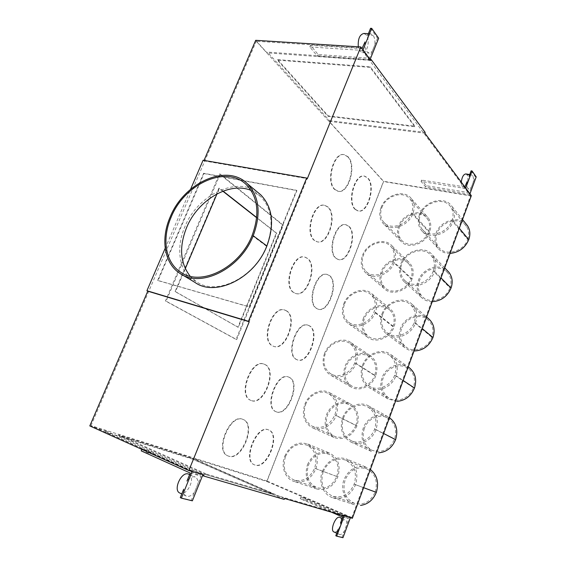 <?xml version="1.0" encoding="UTF-8"?>
<svg xmlns="http://www.w3.org/2000/svg" width="566" height="566" viewBox="0 0 566 566"><rect width="100%" height="100%" fill="white"/><g stroke="black" fill="none" stroke-linecap="round" stroke-linejoin="round"><path stroke-width="0.42" stroke-dasharray="2.83 2.12" d="M354.698 362.884C351.026 373.298 338.327 378.88 330.558 373.68C324.254 369.018 322.493 362.389 325.266 353.8C329.079 343.123 342.409 337.605 350.198 343.682C355.795 348.359 357.295 354.762 354.698 362.884L374.664 375.555C377.105 367.766 375.598 361.596 370.143 357.04C362.544 351.125 349.661 356.332 346.059 366.584C343.442 374.833 345.218 381.222 351.373 385.757C358.957 390.816 371.204 385.545 374.664 375.555M351.861 517.501L267.067 481.065L383.585 181.559L256.271 41.254L360.266 47.898L189.03 469.695L351.861 517.501L470.53 195.843L383.585 181.559M420.404 214.755C424.705 201.772 444.374 196.579 450.812 207.057C453.345 210.998 453.734 215.505 451.979 220.577C447.763 233.383 428.816 238.633 422.095 229.166C419.038 225.056 418.472 220.252 420.404 214.755M285.505 456.493C290.457 446.298 297.567 442.506 306.85 445.095C315.135 449.666 317.724 457.378 314.632 468.231C309.998 478.029 303.213 481.999 294.27 480.131C285.144 475.765 282.222 467.884 285.505 456.493M305.598 404.598C309.227 394.587 320.908 389.047 328.804 393.773C335.716 398.485 337.739 405.553 334.881 414.984C329.596 425.604 322.153 429.41 312.552 426.396C304.876 421.776 302.555 414.51 305.598 404.598M433.273 270.994C429.177 283.347 411.737 288.681 404.379 280.12C400.487 275.649 399.624 270.265 401.789 263.954C406.013 251.368 424.238 246.125 431.356 255.761C434.61 260.084 435.254 265.164 433.273 270.994L449.935 287.825C451.817 282.172 451.137 277.241 447.897 273.031C440.893 263.784 423.418 268.68 419.441 280.715C417.397 286.778 418.274 291.978 422.073 296.322C429.254 304.642 446.065 299.676 449.935 287.825M382.779 314.208C386.826 302.336 403.013 296.888 410.881 305.024C415.345 309.715 416.435 315.545 414.156 322.528C410.208 334.273 394.523 339.741 386.62 332.384C381.625 327.608 380.345 321.545 382.779 314.208M394.615 375.208C390.88 386.168 377.204 391.785 368.94 385.977C362.481 381.031 360.62 374.225 363.358 365.558C367.249 354.309 381.661 348.776 389.932 355.59C395.599 360.528 397.162 367.065 394.615 375.208L413.371 387.696C415.769 379.899 414.206 373.602 408.694 368.813C400.65 362.198 386.741 367.405 383.069 378.194C380.493 386.5 382.354 393.052 388.644 397.848C396.688 403.487 409.848 398.188 413.371 387.696M343.505 418.041C347.199 407.541 359.714 401.938 368.141 407.209C375.286 412.225 377.451 419.512 374.628 429.078C371.119 439.209 359.41 444.89 351.104 440.652C343.01 435.756 340.477 428.221 343.505 418.041M344.524 304.062C348.458 292.905 363.202 287.387 370.73 294.49C375.329 298.975 376.447 304.784 374.084 311.901C370.235 322.981 355.844 328.499 348.331 321.997C343.293 317.441 342.027 311.47 344.524 304.062M393.059 262.001C389.068 273.633 373.121 279.073 366.039 271.475C362.028 267.159 361.143 261.789 363.386 255.358C367.468 243.599 383.918 238.173 390.901 246.55C394.431 250.766 395.153 255.917 393.059 262.001L410.98 278.741C412.961 272.89 412.218 267.909 408.751 263.798C401.91 255.655 386.026 260.721 382.163 272.02C380.041 278.203 380.946 283.396 384.873 287.599C391.806 295.006 407.202 289.912 410.98 278.741M381.859 207.651C386.054 195.447 403.961 190.07 410.322 199.409C413.06 203.293 413.498 207.871 411.645 213.141C407.541 225.183 390.264 230.595 383.684 222.169C380.444 218.151 379.843 213.311 381.859 207.651M323.214 471.69C328.273 461.141 335.73 457.271 345.593 460.087C354.394 464.927 357.266 472.957 354.189 484.178C349.512 494.245 342.458 498.313 333.034 496.375C323.207 491.797 319.939 483.569 323.214 471.69M470.53 195.843L360.266 47.898M267.067 481.065L90.992 425.632L189.03 469.695M206.583 474.124L272.826 493.644L189.334 457.066L118.711 434.886L206.583 474.124L206.307 474.803L272.586 494.26L189.101 457.632L118.443 435.516L206.307 474.803M90.992 425.632L256.271 41.254M203.993 173.571L296.917 190.593L249.514 307.027L158.077 280.602L203.993 173.571L203.619 173.274L296.57 190.282L249.125 306.786L157.666 280.368L203.619 173.274M414.772 126.72L370.086 67.404L277.39 60.138L328.004 116.327L414.772 126.72L414.977 126.197L370.32 66.83L277.616 59.607L277.39 60.138M250.922 400.403C237.77 395.648 251.502 358.646 264.251 364.193L265.206 364.603C277.828 370.263 264.081 406.162 251.304 400.558L250.922 400.403C263.699 405.949 277.397 370.107 264.782 364.462L263.827 364.051C251.071 358.504 237.345 395.493 250.505 400.247L251.332 400.572M228.671 456.182L228.261 456.026C214.408 451.406 230.412 412.968 243.281 419.548C256.787 424.118 242.036 461.46 228.671 456.182M355.519 209.455C346.979 202.395 355.016 173.387 364.737 176.168L367.879 177.979C376.079 185.733 367.971 213.757 358.306 210.991L355.519 209.455M336.289 258.407C326.985 251.92 336.034 221.547 346.265 224.836L348.918 226.266C357.875 233.503 348.691 262.964 338.496 259.561L336.289 258.407M316.649 308.413C306.51 302.569 316.719 270.675 327.452 274.531L329.546 275.578C339.338 282.229 328.917 313.302 318.212 309.185L316.649 308.413M296.584 359.502C285.533 354.38 297.079 320.788 308.279 325.266L309.758 325.959C320.413 331.909 308.711 364.638 297.518 359.934L296.584 359.502M276.074 411.715C264.039 407.407 277.099 371.94 288.724 377.083L289.537 377.43C301.098 382.566 288.059 417.015 276.399 411.85L276.074 411.715M255.11 465.089L254.757 464.955C242.121 460.795 257.141 423.998 268.878 430.04C281.203 434.172 267.286 469.936 255.11 465.089M286.629 310.89C298.232 317.42 286 351.436 273.767 346.385L272.671 345.89C260.636 340.272 272.649 305.322 284.896 310.09L286.629 310.89M293.924 292.601C282.929 286.219 293.436 253.115 305.131 257.169L307.579 258.386C318.198 265.645 307.437 297.829 295.77 293.499L293.924 292.601M314.717 240.493C304.657 233.44 313.868 201.984 324.976 205.387L328.068 207.029C337.746 214.896 328.372 245.34 317.314 241.831L314.717 240.493M335.044 189.532C325.839 181.884 333.94 151.9 344.446 154.716L348.104 156.796C356.941 165.201 348.734 194.117 338.291 191.301L335.044 189.532M185.266 268.666L175.51 291.667L238.343 327.332L276.724 233.213L256.702 217.507M223.082 191.124L219.396 188.23L216.997 193.876M220.174 174.087L166.114 301.162L236.708 339.607L283.283 225.19L220.174 174.087L219.466 173.96L165.428 300.956L236.057 339.402L282.625 225.049L219.466 173.96M283.283 225.19L282.625 225.049M255.69 40.313L267.081 52.871L267.428 52.065L329.49 120.629L329.193 121.35L383.543 181.276L471.337 195.68M284.578 498.497L192.376 458.127L266.742 481.468L383.543 181.276M192.376 458.127L192.037 458.962L105.446 431.915L202.55 475.539M89.796 425.929L105.849 430.967L105.446 431.915M165.201 248.269L190.586 189.292M204.022 160.411L203.831 160.857L203.088 160.256M347.673 156.732L344.015 154.652C333.501 151.837 325.408 181.806 334.612 189.461L337.867 191.23C348.309 194.039 356.516 165.138 347.673 156.732M327.636 206.951L324.544 205.309C313.43 201.906 304.218 233.348 314.286 240.401L316.882 241.732C327.955 245.248 337.322 214.818 327.636 206.951M307.154 258.28L304.699 257.07C293.004 253.016 282.498 286.106 293.499 292.488L295.346 293.386C307.02 297.716 317.774 265.539 307.154 258.28M286.205 310.769L284.472 309.97C272.225 305.201 260.211 340.138 272.246 345.755L273.343 346.25C285.582 351.302 297.815 317.3 286.205 310.769M268.468 429.884C256.731 423.835 241.703 460.625 254.353 464.785L254.707 464.912C266.883 469.773 280.8 434.016 268.468 429.884M289.127 377.296L288.313 376.942C276.682 371.798 263.629 407.258 275.663 411.567L275.989 411.701C287.655 416.866 300.688 382.432 289.127 377.296M309.347 325.839L307.862 325.146C296.662 320.667 285.115 354.245 296.167 359.375L297.108 359.799C308.3 364.504 320.009 331.789 309.347 325.839M316.231 308.3L317.802 309.071C328.513 313.189 338.928 282.13 329.129 275.479L327.035 274.432C316.302 270.569 306.093 302.456 316.231 308.3M348.5 226.181L345.84 224.752C335.61 221.462 326.568 251.82 335.871 258.308L338.086 259.461C348.281 262.872 357.464 233.418 348.5 226.181M355.101 209.37L357.889 210.913C367.56 213.679 375.668 185.662 367.461 177.908L364.313 176.097C354.592 173.323 346.555 202.317 355.101 209.37M242.864 419.385C229.987 412.805 213.99 451.229 227.843 455.849L228.254 456.005C241.625 461.283 256.37 423.955 242.864 419.385M266.742 481.468L352.363 518.3M419.491 214.762C424.097 200.852 445.194 195.291 452.085 206.562C454.774 210.771 455.184 215.589 453.309 221.002C448.788 234.749 428.448 240.345 421.274 230.171C418.019 225.763 417.425 220.627 419.491 214.762M284.748 456.182C290.054 445.258 297.681 441.197 307.628 443.992C316.479 448.888 319.252 457.144 315.948 468.754C310.996 479.239 303.737 483.491 294.171 481.51C285.038 478.843 280.552 466.384 284.748 456.182M304.826 404.357C308.718 393.611 321.269 387.689 329.73 392.804C337.088 397.856 339.239 405.419 336.19 415.479C332.475 425.894 320.632 431.872 312.298 427.719C304.048 422.774 301.558 414.984 304.826 404.357M324.474 353.63C328.556 342.197 342.84 336.282 351.189 342.805C357.167 347.814 358.773 354.67 355.993 363.358C352.073 374.508 338.496 380.486 330.176 374.947C323.391 369.952 321.495 362.841 324.474 353.63M400.891 263.897C405.398 250.476 424.811 244.823 432.495 255.054C436.032 259.688 436.74 265.15 434.61 271.447C430.238 284.634 411.638 290.365 403.735 281.288C399.504 276.491 398.563 270.697 400.891 263.897M381.901 314.088C386.26 301.275 403.791 295.487 412.161 304.416C416.802 309.432 417.913 315.63 415.501 323.002C411.298 335.511 394.636 341.397 386.139 333.664C380.677 328.542 379.27 322.019 381.901 314.088M362.488 365.367C366.669 353.283 382.184 347.368 391.035 354.755C397.035 360.054 398.683 367.037 395.967 375.704C391.976 387.42 377.366 393.441 368.516 387.264C361.554 381.972 359.544 374.671 362.488 365.367M342.656 417.772C346.618 406.515 360.054 400.516 369.082 406.204C376.701 411.581 379.008 419.378 375.994 429.601C372.237 440.44 359.714 446.524 350.828 442.011C342.133 436.768 339.409 428.688 342.656 417.772M343.718 303.956C347.963 291.907 363.952 286.035 371.961 293.874C376.737 298.685 377.876 304.848 375.378 312.354C371.275 324.169 355.964 330.098 347.892 323.25C342.416 318.375 341.022 311.951 343.718 303.956M362.558 255.316C366.938 242.729 384.547 236.913 392.04 245.892C395.811 250.405 396.582 255.917 394.346 262.433C390.087 274.835 373.121 280.686 365.495 272.671C361.122 268.043 360.139 262.263 362.558 255.316M381.017 207.665C385.496 194.633 404.605 188.853 411.468 198.786C414.432 202.961 414.913 207.878 412.918 213.552C408.532 226.45 390.031 232.244 382.984 223.23C379.51 218.922 378.852 213.736 381.017 207.665M322.379 471.344C327.806 460.045 335.801 455.906 346.378 458.941C355.781 464.127 358.844 472.723 355.561 484.722C350.566 495.483 343.031 499.842 332.95 497.804C323.158 495.031 318.099 481.963 322.379 471.344M344.234 515.852L300.843 497.146L307.338 499.12L350.389 517.649L344.213 515.916M284.224 499.403L192.037 458.962M105.849 430.967L203.993 474.952M192.185 471.407L142.045 448.852L153.174 452.241L202.953 474.556L192.15 471.492M194.895 282.377C179.217 272.465 175.389 248.318 184.87 226.782C198.121 193.331 240.472 174.307 260.813 194.895M203.831 160.857L307.317 178.658M370.815 60.442L267.081 52.871M362.756 50.431L309.8 46.95L317.455 56.204L369.888 60.017L362.756 50.431L362.976 49.893M369.888 60.017L370.107 59.487L267.428 52.065M329.49 120.629L425.186 132.409M329.193 121.35L424.882 133.187M465.542 188.528L421.09 181.431L425.738 187.049L469.794 194.244L465.542 188.528L465.698 188.096M421.09 181.431L421.606 180.073L426.248 185.705L469.37 192.695L475.263 176.734L476.204 176.875M464.827 186.922L421.606 180.073M425.738 187.049L426.248 185.705M469.794 194.244L469.95 193.813M471.103 170.833L475.263 176.734M467.077 181.686C466.639 184.686 466.886 186.9 467.82 188.337L468.86 189.044L471.301 187.466L473.261 182.167C473.7 179.21 473.466 177.002 472.553 175.538L471.471 174.781L469.065 176.323M465.825 173.939L466.929 174.696C469.49 177.795 466.405 189.058 463.243 188.153L462.196 187.438L461.262 182.132M236.708 339.607L236.057 339.402M465.118 186.971L469.37 192.695M309.8 46.95L310.515 45.252L318.156 54.527L369.471 58.192L377.529 38.184L378.661 38.24M361.985 48.563L310.515 45.252M317.455 56.204L318.156 54.527M370.56 28.3L377.529 38.184M365.035 41.941C364.568 45.973 365.127 49.164 366.704 51.52L369.131 53.084L372.11 51.633L374.791 44.99C375.258 41.035 374.727 37.858 373.192 35.46L370.659 33.797L367.766 35.198M363.881 33.444L366.435 35.099C370.362 40.002 367.242 53.522 362.389 52.631L359.955 51.074L358.299 46.794M362.339 48.584L369.471 58.192M370.32 66.83L370.086 67.404M190.155 276.236L196.352 281.642C216.304 296.266 254.452 277.906 266.522 246.252C274.121 225.24 272.126 208.635 260.537 196.459L251.078 190.417M222.841 191.209L218.929 188.138L175.05 291.532L237.911 327.198L276.279 233.114L256.681 217.747M249.125 306.786L249.514 307.027M157.666 280.368L158.077 280.602M153.174 452.241L152.353 454.229L201.036 476.162L191.301 500.323L192.369 500.832M141.203 450.876L152.353 454.229M142.045 448.852L141.833 449.362M180.278 497.62L191.301 500.323M183.688 489.208C183.391 492.717 184.247 495.009 186.256 496.092L186.914 496.325C189.497 496.764 192.072 495.342 194.633 492.052L197.867 484.029C198.185 480.484 197.315 478.164 195.256 477.081L194.761 476.905C192.214 476.367 189.624 477.746 186.999 481.043M188.796 474.152C195.942 476.671 187.806 495.604 180.519 493.29L179.861 493.057M277.616 59.607L328.202 115.839L414.977 126.197M190.24 473.042L201.036 476.162M307.338 499.12L306.751 500.662L348.882 518.852L342.069 537.29L342.982 537.7M300.843 497.146L300.249 498.703L306.751 500.662M331.379 512.166L300.249 498.703M335.787 535.747L342.069 537.29M338.157 529.359C337.81 532.075 338.235 533.759 339.437 534.41L339.699 534.502C341.178 534.721 342.748 533.547 344.397 530.979L346.661 524.859C347.015 522.128 346.583 520.43 345.366 519.779L345.168 519.708C343.704 519.432 342.133 520.586 340.456 523.154M339.862 517.388C344.043 518.774 338.39 533.469 334.202 532.04L333.94 531.955M328.202 115.839L328.004 116.327M342.713 517.069L348.882 518.852M467.65 239.439C469.313 234.565 468.91 230.213 466.434 226.386C460.151 216.184 441.155 220.959 437.079 233.454C435.254 238.732 435.834 243.38 438.827 247.384C445.4 256.596 463.667 251.736 467.65 239.439L451.979 220.577M336.812 476.459C339.713 466.059 337.117 458.644 329.037 454.215C320.016 451.689 313.161 455.297 308.463 465.047C305.392 475.964 308.307 483.541 317.201 487.772C325.882 489.597 332.419 485.826 336.812 476.459L314.632 468.231M356.976 425.851C351.606 436.726 343.93 440.603 333.94 437.468C325.889 432.672 323.391 425.165 326.462 414.956C330.134 404.655 342.246 399.044 350.495 404.004C357.684 408.907 359.849 416.194 356.976 425.851L336.19 415.479M355.936 425.476C358.618 416.442 356.594 409.642 349.852 405.065C342.154 400.466 330.877 405.709 327.452 415.31C324.601 424.825 326.915 431.823 334.407 436.301C343.739 439.251 350.913 435.643 355.936 425.476L334.881 414.984M237.911 327.198L238.343 327.332M175.05 291.532L175.51 291.667M401.443 328.952C399.136 336.048 400.452 341.914 405.39 346.548C413.123 353.594 428.137 348.444 431.844 337.237C433.995 330.544 432.898 324.919 428.554 320.37C420.885 312.46 405.263 317.554 401.443 328.952M272.586 494.26L272.826 493.644M396.943 401.386L388.021 398.952C381.251 393.816 379.248 386.783 382.015 377.862C385.955 366.294 400.877 360.719 409.494 367.843M166.114 301.162L165.428 300.956M364.313 428.469C361.476 438.211 363.988 445.456 371.848 450.203C381.774 453.458 389.33 449.807 394.502 439.244C397.148 430.096 394.997 423.092 388.05 418.232C379.864 413.116 367.794 418.416 364.313 428.469M393.009 326.653C395.217 319.903 394.127 314.342 389.755 309.97C382.453 302.874 368.034 308.017 364.292 318.828C361.936 325.945 363.216 331.711 368.141 336.14C375.477 342.472 389.373 337.286 393.009 326.653L374.084 311.901M118.443 435.516L118.711 434.886M218.929 188.138L219.396 188.23M276.279 233.114L276.724 233.213M399.688 226.131C397.778 231.572 398.4 236.255 401.563 240.175C408.008 248.403 424.712 243.38 428.589 231.791C430.351 226.725 429.891 222.297 427.21 218.504C420.977 209.399 403.657 214.38 399.688 226.131M189.101 457.632L189.334 457.066M375.223 491.918C378.095 481.185 375.251 473.48 366.683 468.797C357.125 466.066 349.951 469.738 345.154 479.812C342.09 491.182 345.338 499.078 354.875 503.499C364.009 505.396 370.794 501.533 375.223 491.918L354.189 484.178M375.711 375.881C372.003 386.571 358.908 392.224 350.786 386.84C344.156 381.979 342.253 375.124 345.062 366.266C348.925 355.278 362.742 349.703 370.886 356.071C376.715 360.945 378.321 367.546 375.711 375.881L355.993 363.358M363.294 318.552C367.277 307.055 382.566 301.508 390.441 308.958C395.231 313.635 396.433 319.627 394.056 326.936C390.165 338.327 375.308 343.88 367.44 337.131C362.134 332.384 360.754 326.193 363.294 318.552M412.034 278.988C408.001 290.91 391.615 296.386 384.151 288.575C379.864 284.068 378.866 278.472 381.159 271.786C385.305 259.653 402.376 254.24 409.685 263.027C413.357 267.421 414.142 272.741 412.034 278.988L394.346 262.433M429.644 231.996C425.49 244.406 407.612 249.797 400.707 241.01C397.297 236.8 396.625 231.777 398.676 225.933C402.928 213.34 421.514 208.005 428.179 217.783C431.037 221.844 431.525 226.577 429.644 231.996L412.918 213.552M307.472 464.651C312.524 454.18 319.889 450.317 329.575 453.069C338.185 457.83 340.944 465.761 337.852 476.876C333.155 486.902 326.158 490.948 316.868 489.01C307.31 484.489 304.175 476.367 307.472 464.651M332.95 497.804L354.571 504.794C345.069 502.099 340.053 489.555 344.107 479.395C349.264 468.57 356.976 464.644 367.242 467.622L346.378 458.941M371.388 451.406C362.919 446.333 360.209 438.565 363.259 428.094C366.994 417.305 379.963 411.631 388.736 417.156L369.082 406.204M414.057 351.005C410.442 350.878 407.308 349.724 404.64 347.545C399.32 342.579 397.905 336.282 400.388 328.662C404.485 316.436 421.253 310.989 429.46 319.507M432.24 301.692C427.79 301.643 424.118 300.157 421.224 297.221C417.128 292.558 416.18 286.976 418.38 280.467C422.653 267.499 441.537 262.299 448.972 272.373M450.055 253.398C444.89 253.462 440.822 251.707 437.858 248.141C434.674 243.854 434.058 238.887 436.011 233.242C440.376 219.863 460.745 214.74 467.481 225.692M466.929 174.696L472.553 175.538M366.435 35.099L373.192 35.46M252.096 235.491L266.522 246.252M189.624 474.57L194.761 476.905M414.156 322.528L431.844 337.237M374.628 429.078L394.502 439.244M411.645 213.141L428.589 231.791M375.378 312.354L394.056 326.936M315.948 468.754L337.852 476.876M355.561 484.722L363.648 487.701M375.994 429.601L383.635 433.506M395.967 375.704L403.176 380.508M415.501 323.002L422.3 328.662M434.61 271.447L441.006 277.92M453.309 221.002L459.323 228.261M330.558 373.68L351.373 385.757M463.243 188.153L468.86 189.044M370.659 33.797L368.381 33.677M260.537 196.459L246.394 184.742M186.256 496.092L181.764 493.962M466.434 226.386L450.819 207.064M297.214 359.835L297.624 359.969M329.037 454.215L306.836 445.088M447.897 273.031L431.278 255.662M386.705 332.461L405.39 346.548M351.09 440.645L371.848 450.203M389.755 309.97L370.872 294.624M408.751 263.798L390.887 246.535M383.67 222.162L401.563 240.175M366.683 468.797L345.571 460.08M337.852 191.223L338.284 191.301M316.932 241.746L317.356 241.838M357.889 210.913L358.306 210.991M295.473 293.421L295.898 293.535M338.143 259.476L338.56 259.575M273.47 346.293L273.894 346.427M276.017 411.708L276.427 411.864M327.438 274.531L327.021 274.425M350.786 386.84L330.176 374.947M367.511 337.187L347.892 323.25M384.151 288.575L365.495 272.671M400.707 241.01L382.984 223.23M333.926 437.461L312.298 427.719M312.538 426.389L334.393 436.294M316.861 489.01L294.171 481.51M371.374 451.406L350.828 442.011M388.028 398.959L368.516 387.264M408.737 368.848L389.974 355.618M404.64 347.545L386.139 333.664M421.26 297.263L403.735 281.288M437.858 248.141L421.274 230.171M339.437 534.41L336.728 533.2M308.272 325.266L307.862 325.146M411.015 305.152L428.681 320.49M368.947 385.977L388.651 397.856M228.225 456.012L227.808 455.835M189.638 474.534L195.256 477.081M411.468 198.786L428.122 217.712M412.168 304.423L426.594 317.017M305.116 257.169L304.692 257.07M366.103 271.538L384.937 287.662M284.889 310.09L284.465 309.97M404.414 280.156L422.109 296.365M348.401 322.054L368.204 336.197M328.825 393.787L349.873 405.072M317.922 309.107L318.333 309.22M368.141 407.209L388.05 418.232M324.962 205.387L324.53 205.302M351.189 342.805L370.879 356.064M422.052 229.11L438.784 247.328M294.263 480.131L317.193 487.765M344.432 154.716L344.001 154.652M254.728 464.941L254.325 464.771M432.495 255.054L444.706 267.881M264.251 364.193L263.827 364.051M410.272 199.331L427.153 218.434M329.73 392.804L350.51 404.011M346.25 224.836L345.833 224.752M307.628 443.992L329.554 453.062M371.961 293.874L390.597 309.093M180.604 272.147L196.352 281.642M471.471 174.781L469.73 174.526M288.724 377.076L288.313 376.942M391.028 354.755L408.192 366.917M364.723 176.16L364.299 176.09M362.403 52.631L369.131 53.084M452.085 206.562L462.535 219.544M392.04 245.899L409.664 263.006M333.027 496.375L354.875 503.499M350.184 343.668L370.129 357.033"/><path stroke-width="0.85" d="M256.702 217.507L223.082 191.124M216.997 193.876L185.266 268.666M202.55 475.539L203.569 475.999L203.993 474.952L188.839 470.523L89.796 425.929L147.768 291.172L146.927 290.719L165.201 248.269M190.586 189.292L203.088 160.256L306.645 178.028L248.453 321.304L146.927 290.719M204.022 160.411L255.69 40.313L360.79 46.95L370.815 60.442L371.169 59.572L370.107 59.494L378.661 38.24L371.699 28.357L370.56 28.3L367.766 35.198M203.569 475.999L284.224 499.403L284.578 498.497L352.363 518.3L471.337 195.68L424.882 133.187L425.186 132.409L371.169 59.572M306.645 178.028L307.317 178.658L360.79 46.95M188.839 470.523L249.231 321.764L248.453 321.304M249.231 321.764L147.768 291.172M247.406 183.752L260.813 194.895C272.656 207.397 274.68 224.419 266.89 245.962C254.495 278.451 215.37 297.32 194.895 282.377L179.931 273.392C200.541 288.49 240.401 268.984 253.214 235.746C261.273 213.715 259.334 196.381 247.406 183.752C226.924 162.966 183.908 182.684 170.232 216.828C160.461 238.817 164.133 263.395 179.931 273.392M465.698 188.096L472.051 170.967L471.103 170.833L469.065 176.323M464.827 186.922L467.077 181.686M469.95 193.813L476.204 176.875L472.051 170.967M461.262 182.132C461.998 177.009 463.519 174.278 465.825 173.939L469.73 174.526M362.976 49.893L371.699 28.357M361.985 48.563L365.035 41.941M358.299 46.794C357.811 39.004 359.672 34.554 363.881 33.444L368.381 33.677M171.201 217.047C184.523 183.766 226.421 164.55 246.394 184.742C258.075 197.06 259.971 213.976 252.096 235.491C239.595 267.909 200.697 286.927 180.604 272.147C165.258 262.383 161.685 238.47 171.201 217.047M251.078 190.417C229.428 181.205 197.775 200.081 186.617 227.539C178.927 246.903 180.108 263.133 190.155 276.236M256.681 217.747L222.841 191.209M192.15 471.492L181.353 498.137L180.278 497.62L183.688 489.208M202.918 474.641L192.369 500.832L181.353 498.137M141.833 449.362L141.203 450.876L190.24 473.042L186.999 481.043M181.764 493.962L179.861 493.057C172.757 490.34 181.269 471.351 188.351 473.997L188.796 474.152M344.213 515.916L336.706 536.165L335.787 535.747L338.157 529.359M350.361 517.713L342.982 537.7L336.706 536.165M340.456 523.154L342.713 517.069L331.379 512.166M339.671 517.324L342.211 518.414L339.671 517.324C335.567 515.697 329.737 530.533 333.94 531.955L336.728 533.2M409.494 367.843C415.38 372.973 417.043 379.708 414.482 388.043C410.994 396.214 405.15 400.657 396.943 401.386M369.761 468.981C377.034 474.619 379.22 482.416 376.319 492.363C373.157 500.033 367.886 504.384 360.528 505.41M388.856 417.227C396.179 422.462 398.429 429.934 395.606 439.64C392.181 447.741 386.486 452.149 378.52 452.857M429.46 319.507C434.087 324.382 435.254 330.388 432.955 337.541C429.177 346.151 422.88 350.644 414.057 351.005M448.972 272.373C452.354 276.866 453.048 282.101 451.045 288.087C447.331 296.542 441.063 301.077 432.24 301.692M462.535 219.544L467.488 225.7C470.113 229.789 470.544 234.444 468.768 239.651C465.118 247.958 458.877 252.535 450.055 253.398M253.214 235.746L266.89 245.962M188.351 473.997L189.624 474.57M363.648 487.701L376.319 492.363M383.635 433.506L395.606 439.64M403.176 380.508L414.482 388.043M422.3 328.662L432.955 337.541M441.006 277.92L451.045 288.087M459.323 228.261L468.768 239.651M188.846 474.174L189.638 474.534M426.594 317.017L429.594 319.634M444.706 267.881L448.888 272.267M408.192 366.917L409.543 367.879"/></g></svg>
